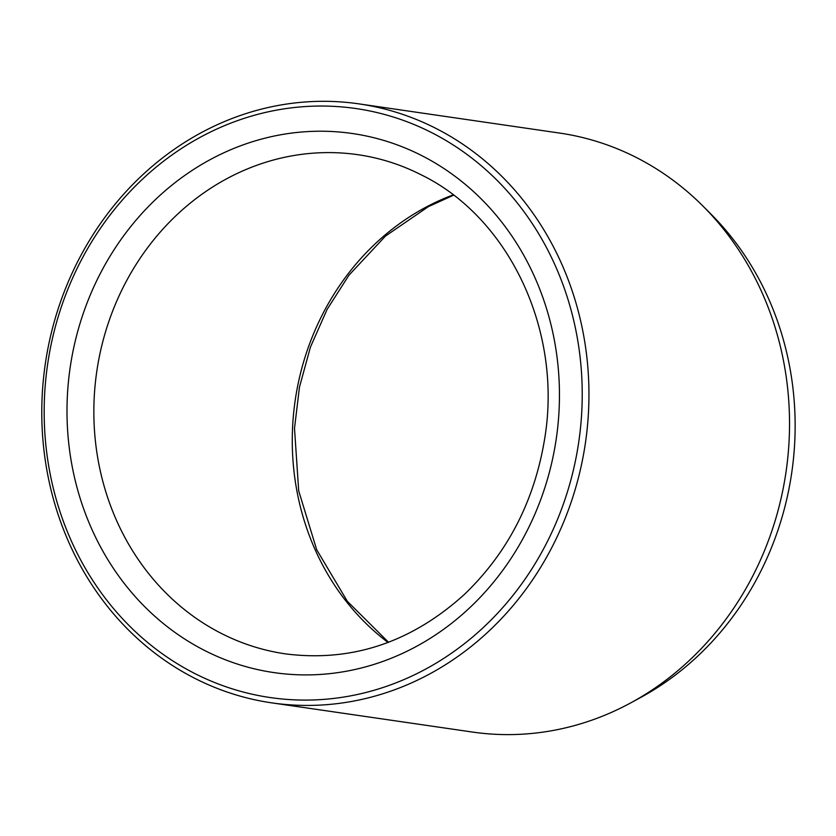 <?xml version="1.0" encoding="UTF-8"?>
<svg xmlns="http://www.w3.org/2000/svg" width="836" height="836" viewBox="0 0 836 836"><rect width="100%" height="100%" fill="white"/><g stroke="black" fill="none" stroke-linecap="round" stroke-linejoin="round"><path stroke-width="1.25" d="M271.794 702.867L472.382 732.043A302.653 272.933 -81.7 0 0 630.887 702.804L640.742 697.443A294.544 265.629 -81.7 0 0 711.049 214.194L703.118 206.241A302.653 272.933 -81.7 0 0 559.524 133.06L358.937 103.873A302.653 272.933 -81.7 0 0 69.607 278.712A302.653 272.933 -81.7 0 0 271.794 702.867A302.653 272.933 -81.7 0 0 585.461 442.662A302.653 272.933 -81.7 0 0 358.937 103.873M71.541 280.478A297.606 268.387 -81.7 0 0 331.683 698.656A297.606 268.387 -81.7 0 0 536.409 230.046A297.606 268.387 -81.7 0 0 71.541 280.478M630.887 702.804A302.653 272.933 -81.7 0 0 703.118 206.241M421.396 155.433A272.379 245.648 -81.7 0 0 67.57 429.704A272.379 245.648 -81.7 0 0 450.677 624.032A272.379 245.648 -81.7 0 0 421.396 155.433M358.142 154.733A252.211 227.444 -81.7 0 0 96.757 371.571A252.211 227.444 -81.7 0 0 285.536 653.888C351.517 662.248 411.019 642.539 464.043 594.751C507.504 553.192 534.361 501.276 544.623 439.015C562.837 330.774 509.019 217.339 420.895 174.682C400.935 164.577 380.025 157.931 358.142 154.733M388.04 642.456A252.211 227.444 98.3 0 1 295.181 400.434A252.211 227.444 98.3 0 1 453.154 194.903M453.572 195.216L428.356 206.659L385.427 236.118L348.946 275.201L327.075 309.466L310.428 347.107L299.466 387.11L294.502 428.356L298.703 490.889L316.708 549.764L347.306 601.262L388.531 642.267"/></g></svg>
